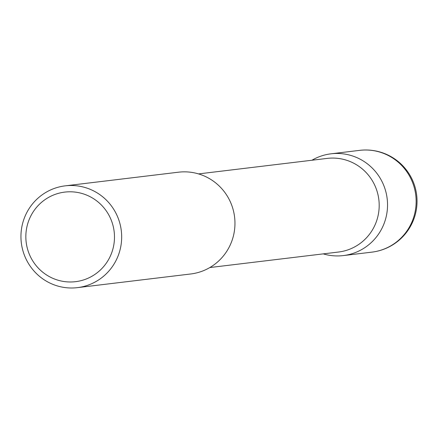 <?xml version="1.0" encoding="UTF-8"?>
<svg xmlns="http://www.w3.org/2000/svg" width="438" height="438" viewBox="0 0 438 438"><rect width="100%" height="100%" fill="white"/><g stroke="black" fill="none" stroke-linecap="round" stroke-linejoin="round"><path stroke-width="0.66" d="M311.955 160.237A51.257 50.348 83.1 0 1 331.04 153.809A51.257 50.348 83.1 0 1 386.579 194.959A51.257 50.348 83.1 0 1 343.31 255.584A51.257 50.348 83.1 0 1 323.244 253.876M198.545 173.908L327.213 158.397A47.162 46.324 83.1 0 1 378.312 196.257A47.162 46.324 83.1 0 1 338.497 252.036L209.835 267.547M113.639 228.318A45.109 44.309 -96.9 0 0 61.555 192.611A45.109 44.309 -96.9 0 0 26.685 245.455A45.109 44.309 -96.9 0 0 78.769 281.163A45.109 44.309 -96.9 0 0 113.639 228.318M21.9 246.484A51.262 50.354 83.1 0 1 65.174 185.854A51.262 50.354 83.1 0 1 120.713 227.01A51.262 50.354 83.1 0 1 77.444 287.64A51.262 50.354 83.1 0 1 21.9 246.484M65.174 185.854L178.463 172.2A51.262 50.354 83.1 0 1 234.007 213.355A51.262 50.354 83.1 0 1 190.733 273.98L77.444 287.64M415.186 191.51A51.257 50.348 -96.9 0 0 359.653 150.36A51.257 51.257 0 0 1 416.1 191.466A51.257 51.257 0 0 1 371.922 252.135A51.257 50.348 -96.9 0 0 375.563 251.554A51.257 50.348 -96.9 0 0 415.186 191.51M331.04 153.809L359.653 150.36M343.31 255.584L371.922 252.135"/></g></svg>

